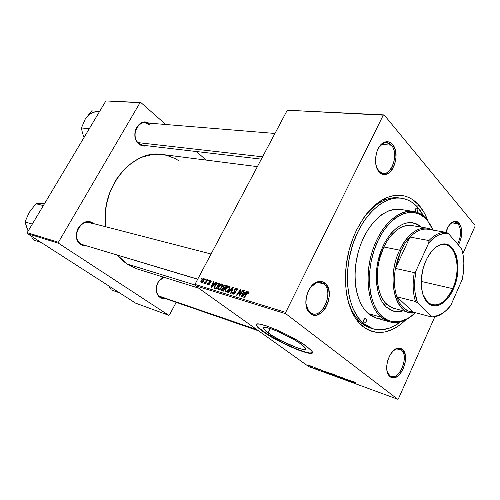 <?xml version="1.0" encoding="UTF-8"?>
<svg xmlns="http://www.w3.org/2000/svg" width="500" height="500" viewBox="0 0 500 500"><rect width="100%" height="100%" fill="white"/><g stroke="black" fill="none" stroke-linecap="round" stroke-linejoin="round"><path stroke-width="0.75" d="M268.081 332.906L263.669 328.956C258.488 322.612 288.931 334.837 301.312 344.275L304.95 347.469L305.569 348.55L305.369 349.231L302.613 349.331L297.181 347.806L281.913 341.106L270.938 334.837L265.825 331.163L263.425 328.531L263.4 327.744L265.744 327.406L271.025 328.775L278.475 331.681L294.969 340.119L301.312 344.275L305.175 347.762C310.188 354.194 280.431 342.106 268.081 332.906L270.262 328.525L268.081 332.906M312.194 352.725L309.756 353L303.312 351.456L294.212 348.031L283.794 343.256L266.731 333.7L258.788 327.825L257.156 326.062L256.562 324.475L256.994 325.831C257.913 327.181 259.9 328.95 262.962 331.15L262.806 331.456C259.744 329.263 257.756 327.488 256.837 326.138C249.938 317.762 290.419 334.006 306.806 346.531L311.575 350.756L312.356 352.169L312.044 353.044L308.306 353.125L298.869 350.262L286.294 344.85L275.837 339.487L266.575 334.006L258.631 328.131L257 326.375L256.475 324.594L257.456 324.062L259.494 324.1L266.444 325.881L276.344 329.738L287.619 335.075L298.369 341.006L306.806 346.531L311.8 351.056C318.412 359.575 279.144 343.581 262.806 331.456L262.962 331.15C277.05 341.55 310.381 356.163 312.362 352.575M401.275 349.931L396.681 348.913L393.294 350.763C395.469 348.981 397.537 348.375 399.506 348.944L401.275 349.931L397.506 348.762L401.275 349.931C409.181 355.775 399.988 380.138 391.188 376.425L389.712 375.613L390.069 376.669L389.144 375.769C383.15 369.581 389.188 349.731 397.475 348.275L400.087 348.206L402.356 349.363L401.275 349.931L402.356 349.363L400.869 348.444L397.394 348.294L393.706 350.394L390.381 354.438L387.944 359.819L387.188 362.75L386.781 365.694L387.075 371.131L388.775 375.288L391.594 377.519L393.294 377.806L396.938 376.688L400.438 373.5L403.288 368.75L405.069 363.15L405.519 357.512L404.575 352.675L402.356 349.363C411.581 356.325 399.044 384.5 390.069 376.669L387.094 371.219L389.712 375.613C398.156 383 409.975 356.481 401.275 349.931M305.875 303.363L308.606 310.969L310.025 312.4L310.331 313.525L308.819 312.006C302.175 304.544 307.55 284.919 317.006 281.994C320.031 280.925 322.706 281.35 325.037 283.281L323.862 283.962C321.662 282.156 319.144 281.756 316.3 282.762L310.113 287.863M391.369 145.213C388.925 142.494 386.131 141.912 382.969 143.475L378.75 147.606C381.1 144.137 383.756 142.475 386.712 142.619L391.369 145.213L381.594 144.388L391.369 145.213C398.844 153.112 392.394 175.175 383.081 173.406L378.806 171.031L379.181 171.938C372.619 165.438 375.469 146.406 383.612 142.619C386.969 140.963 389.938 141.581 392.531 144.481L391.369 145.213L392.531 144.481L390.894 142.963L389.062 142.019L387.094 141.694L383.069 142.938L379.444 146.531L376.788 151.938L375.538 158.312L375.875 164.644L377.756 169.944L379.181 171.938L382.713 174.25L384.688 174.488L388.663 173.106L392.181 169.481L394.744 164.181L395.962 157.975L395.675 151.781L394.963 148.975L392.531 144.481C402.137 154.75 390.194 182.213 380.062 172.8L376.481 167.013L378.806 171.031L378.419 170.987L379.637 171.844C389.169 180.719 400.425 154.869 391.369 145.213M458.069 223.812C456.544 222.081 454.75 221.588 452.681 222.338L450.025 224.137C451.719 222.5 453.419 221.8 455.125 222.037L458.069 223.812L451.737 222.794L458.069 223.812C461.512 229.431 461.35 236.169 457.575 244.019C461.35 236.169 461.512 229.431 458.069 223.812L459.131 223.2L458.069 223.812M445.919 232.344C447.544 226.719 450.044 223.15 453.413 221.625C455.613 220.831 457.519 221.356 459.131 223.2L456.369 221.381L454.781 221.281L451.5 222.738L448.506 226.188L445.919 232.344M323.862 283.962L317.694 282.362L323.862 283.962C333.675 291.325 323.606 317.787 312.45 313.681L310.025 312.4C299.95 305.494 309.856 278.575 320.962 282.438L323.862 283.962L325.037 283.281L323.137 282.062L321.019 281.469L318.762 281.519L314.181 283.55L312.038 285.456L308.463 290.706L306.306 297.15L305.906 303.775L307.331 309.531L310.331 313.525L312.275 314.662L314.425 315.163L316.681 315.019L321.2 312.85L325.15 308.519L327.969 302.681L329.237 296.2L328.781 290.025L326.644 285.062L325.037 283.281C336.794 292.288 321.856 323.444 310.331 313.525L310.025 312.4C320.863 321.756 334.944 292.431 323.862 283.962M149.631 124.794C140.344 115.988 128.831 135.731 138.887 143.431L138.95 144.069C129.213 136.75 138.581 116.844 148.731 123.106L145.013 122.106L143.088 122.294L139.481 124.019L136.65 127.306L135.675 129.381L134.8 134.012L135.438 138.644L136.306 140.738L138.95 144.069L142.456 145.856L146.775 145.719C143.963 146.525 141.356 145.975 138.95 144.069L138.887 143.431C131.206 137.738 136.062 121.487 145.031 122.8L149.631 124.794M163.969 277.306L159.262 280.694C157.281 283.263 156.312 286.163 156.356 289.394C156.531 292.7 157.719 295.138 159.931 296.712L160.012 297.431C157.662 295.763 156.394 293.169 156.206 289.656C156.163 286.219 157.194 283.131 159.3 280.4L163.419 277.131L160.588 279.025L159.15 280.594L157.037 284.481L156.206 288.837L156.781 292.981L158.663 296.275L160.012 297.431L161.556 298.206L164.625 298.556L160.012 297.431L159.931 296.712C153.588 293.019 156.444 279.281 163.969 277.306M92.494 223.894C82.212 215.912 69.856 237.113 80.969 243.881L80.994 244.625C69.169 237.431 82.319 214.875 93.244 223.369L89.431 221.831L85.237 222.131L81.306 224.25L78.25 227.875L77.213 230.081L76.306 234.862L77.069 239.494L78.05 241.525L79.369 243.256L82.837 245.575L87.056 246.1L80.994 244.625L80.969 243.881C71.394 238.225 79.281 219.225 89.738 222.619L92.494 223.894M400.425 198.119C395.019 197.1 389.412 197.894 383.594 200.512C376.425 203.819 369.781 209.606 363.65 217.856C375.019 203.119 386.9 196.475 399.294 197.931L400.425 198.119M346.775 295.219C348.913 305.275 352.55 313.3 357.688 319.294L361.4 322.981L362.431 326.144L358.55 322.312C346.744 308.788 342.156 281.594 347.969 254.956C353.775 228.319 369.269 205.512 385.637 198.131C398.681 192.744 409.775 195.081 418.919 205.144L416.831 206.388L418.919 205.144L412.325 199.412L408.65 197.419L404.769 196.05L400.712 195.331L396.512 195.275L392.212 195.9L387.863 197.2L383.494 199.188L374.906 205.156L366.819 213.612L363.081 218.688L356.431 230.269L353.6 236.65L349.1 250.256L346.312 264.456L345.356 278.612L346.275 292.081L347.413 298.375L348.981 304.275L353.338 314.694L356.062 319.106L359.106 322.938L362.431 326.144L366.006 328.719L369.787 330.637L373.731 331.894L377.8 332.488L381.95 332.425L386.144 331.712L394.494 328.431L398.581 325.906L406.062 319.587C390.994 334.1 376.45 336.287 362.431 326.144L361.4 322.981C354.363 316.969 349.487 307.719 346.775 295.219M135.319 268.3L126.906 263.931L117.537 255.238L123.044 260.956L126.906 263.931L195.031 285L126.906 263.931L137.3 268.981L198.606 288.113M287.269 110.237L383.275 115.156L285.706 312.375L194.956 284.394L287.269 110.237L384.144 114.919L287.269 110.237L194.956 284.394L195.106 285.619L308.819 366.644L397.675 399.212L285.831 313.75L195.106 285.619L194.956 284.394L285.706 312.375L383.275 115.156L384.144 114.919L474.975 225.212L384.144 114.919L287.269 110.237M208.713 280.038L208.181 280.825L208.631 280.963L209.15 280.169L208.713 280.038L209.069 280.294L208.713 280.038L208.181 280.825L208.631 280.963L209.15 280.169L208.713 280.038M205.781 279.169L205.25 279.956L205.694 280.087L206.213 279.294L205.781 279.169L206.131 279.425L205.781 279.169L205.25 279.956L205.694 280.087L206.213 279.294L205.781 279.169M222.013 283.888L220.481 284.25L218.681 286.144L217.769 288.587L218.319 289.725L220.019 289.444L221.8 287.556L222.719 285.156L222.013 283.888C220.531 283.925 219.306 284.869 218.35 286.725L218.038 289.5L218.487 289.788L220.238 289.294L222.194 286.875L222.469 284.181L222.013 283.888M216.069 282.213L214.713 283.644L213.2 283.188L213.881 281.569L213.438 281.438L210.981 287.406L211.525 287.569L216.55 282.356L216.069 282.213L216.431 282.481L216.069 282.213L214.713 283.644L213.2 283.188L213.881 281.569L213.438 281.438L210.981 287.406L211.525 287.569L216.55 282.356L216.069 282.213M225.362 284.969L224.163 285.256L223.244 286.25L223.081 287.775L221.544 289.456L221.756 290.644L223.319 291.175L227.131 285.494L225.362 284.969L226.781 286.019L225.362 284.969L223.15 286.425L223.081 287.775L221.731 289.031L221.637 290.55L223.319 291.175L227.131 285.494L225.362 284.969M232.844 287.188L227.812 292.55L228.312 292.7L232.625 288.1L230.575 293.394L231.044 293.538L233.438 287.362L232.844 287.188L233.356 287.569L232.844 287.188L227.812 292.55L228.312 292.7L232.625 288.1L230.575 293.394L231.044 293.538L233.438 287.362L232.844 287.188M248.981 293.425L249.062 291.994L247.613 292.087L243.837 297.45L244.325 297.6L247.712 292.669L248.5 292.613L248.125 293.9L248.744 293.837L249.119 292.056L248.713 291.794L246.694 293.156L243.837 297.45L244.325 297.6L247.094 293.45L248.319 292.5L248.125 293.9L248.656 293.969L248.981 293.425M242.85 290.15L239.581 295.075L240.881 289.569L240.381 289.419L236.513 295.206L236.994 295.356L240.256 290.431L238.944 295.95L239.444 296.106L243.337 290.294L242.85 290.15L243.238 290.438L242.85 290.15L239.581 295.075L240.881 289.569L240.381 289.419L236.513 295.206L236.994 295.356L240.256 290.431L238.944 295.95L239.444 296.106L243.337 290.294L242.85 290.15M246.675 291.281L245.256 292.769L243.606 292.275L244.3 290.581L243.812 290.438L241.344 296.688L241.931 296.863L247.2 291.438L246.675 291.281L247.062 291.575L246.675 291.281L245.256 292.769L243.606 292.275L244.3 290.581L243.812 290.438L241.344 296.688L241.931 296.863L247.2 291.438L246.675 291.281M236.544 288.194L235.3 288.369L234.319 289.35L233.919 290.756L234.713 292.775L234.062 293.506L233.337 293.512L232.931 292.863L233.188 292.05L232.688 291.969L232.338 293.469L232.794 294.137L234.169 294.1L235.225 292.838L235.325 291.712L234.575 290.169L235.012 289.206L236.388 288.981L236.737 289.575L236.4 290.569L236.906 290.637L237.35 289.056L236.694 288.244L237.25 288.719L236.544 288.194L234.219 289.525L234.644 292.925L233.419 293.544L233.188 292.05L232.688 291.969L232.531 293.919L233.044 294.237L235.131 293.031L235.275 291.556L234.719 289.613L236.156 288.881L236.731 289.65L236.4 290.569L236.906 290.637L237.162 288.575L236.544 288.194M229.338 286.056L227.781 286.413L226.144 288.05L225.094 290.344L225.463 291.856L227.106 291.812L229.144 289.769L230.062 287.344L229.338 286.056C227.825 286.087 226.588 287.038 225.619 288.913L225.319 291.719L225.781 292.019L227.562 291.525L229.537 289.075L229.806 286.363L229.338 286.056M210.969 282.262L211.038 280.731L209.556 280.763L208.8 282.069L209.188 283.837L208.363 284.25L208.275 283.275L207.8 283.219L207.662 284.45L208.512 284.825L209.531 284.113L209.869 283.2L209.356 281.812L209.894 281.081L210.519 281.112L210.45 282.281L210.969 282.262L211.081 280.781L210.662 280.525L208.994 281.431L209.319 283.481L208.425 284.275L208.275 283.275L207.8 283.219L207.738 284.556L208.125 284.794L209.675 283.875L209.456 281.519L210.369 281.044L210.45 282.281L210.969 282.262M218.575 282.956L217.138 283.119L215.344 284.825L214.219 287.238L214.544 288.431L216.075 288.962L219.856 283.337L218.575 282.956L219.6 283.712L217.806 282.894L214.75 285.794L214.4 288.3L216.075 288.962L219.856 283.337L218.575 282.956M203.875 278.519L202.919 278.7L201.713 279.831L200.819 281.625L201.062 282.613L202.25 282.544L203.487 281.35L204.363 279.544L203.875 278.519L204.256 278.794L203.875 278.519L201.181 280.675L201.269 282.712L204.031 280.475L203.875 278.519M207.456 279.662L205.544 282.325L204.412 282.738L204.037 283.538L205.306 282.85L204.744 283.681L205.181 283.812L207.894 279.794L207.456 279.662L207.806 279.925L207.456 279.662L206.356 281.262L203.9 283.337L205.306 282.85L204.744 283.681L205.181 283.812L207.894 279.794L207.456 279.662M201.8 277.987L201.269 278.769L201.706 278.9L202.225 278.113L201.8 277.987L202.144 278.238L201.8 277.987L201.269 278.769L201.706 278.9L202.225 278.113L201.8 277.987M327.731 372.806L327.069 372.069L328.6 372.537L331.362 374.45L328.269 373.175L331.319 374.306L327.856 372.225L327.094 372.256L327.731 372.806M322.362 370.531L323.575 371.75L323.038 371.55L319.456 369.175L322.362 370.531L319.456 369.175L323.038 371.55L323.575 371.75L322.362 370.531M354.044 381.788L355.869 382.8L354.075 381.981L355.85 383.569L353.5 381.688L355.375 383.394L354.087 382.019L355.869 382.8L354.044 381.788M341.631 377.575L343.475 378.031L344.538 378.688L342.013 377.688L345.6 379.706L343.413 378.894L344.85 379.256L341.631 377.575L344.875 379.562L345.331 379.444L341.931 377.606L344.538 378.688L341.631 377.575M339.656 377.638L338.587 376.156L342.837 378.8L339.237 376.55L340.144 377.819L339.656 377.638L340.144 377.819L339.237 376.55L342.837 378.8L338.587 376.156L339.656 377.638M334.9 375.431L334.256 374.694L335.619 375.081L338.594 377.075L335.444 375.8L338.537 376.938L335.062 374.856L334.288 374.894L334.9 375.431M308.25 365.238L308.688 365.4L308.25 365.238M330.925 373.7L330.812 373.35L332.975 374.113L335.231 376.019L330.925 373.7L335.231 376.019L332.975 374.113L330.925 373.7M352.388 381.5L352.137 381.1L352.65 381.287L353.506 382.713L352.931 382.5L349.338 380.081L352.388 381.5L349.338 380.081L352.931 382.5L353.506 382.713L352.65 381.287L352.137 381.1L352.388 381.5M349.731 380.9L348.875 379.913L351.075 381.819L346.775 379.312L348.2 380.769L345.981 378.856L350.294 381.362L345.981 378.856L348.2 380.769L346.775 379.312L351.075 381.819L348.875 379.913L349.731 380.9M316.631 368.131L319.15 369.769L316.575 368.237M323.925 370.831L325.8 371.494L328.075 373.394L324.956 372.013L323.725 371.1L323.925 370.831L323.638 370.994L324.312 371.581L328.075 373.394L325.8 371.494L323.925 370.831M309.925 366.156L309.356 365.569L310.394 365.881L312.419 367.275L310.3 366.413L312.381 367.175L309.9 365.675L309.375 365.688L309.925 366.156M312.206 366.681L312.644 366.844L312.206 366.681M314.188 367.562L315.65 368.556L314.294 368.05L314.619 368L314.188 367.562L314.6 367.95L314.294 368.05L315.65 368.556L314.188 367.562M315.113 367.744L315.556 367.906L315.113 367.744M475 226.337L462.869 253.65L475 226.337L474.975 225.212L475 226.337M434.844 316.769L398.444 398.731L397.675 399.212L285.831 313.75L285.706 312.375L285.831 313.75L195.106 285.619L308.819 366.644L397.675 399.212L398.444 398.731L434.844 316.769M105.869 100.938L140.025 102.688L58.419 242.288L27.194 232.656L105.869 100.938L140.844 102.525L105.869 100.938L27.194 232.656L27.363 233.606L135.531 303.113L168.719 315.281L58.587 243.287L27.363 233.606L27.194 232.656L58.419 242.288L140.025 102.688L140.844 102.525L165.756 124.5L140.844 102.525L105.869 100.938M176.106 302.5L169.456 314.975L168.719 315.281L58.587 243.287L58.419 242.288L58.587 243.287L27.363 233.606L135.531 303.113L168.719 315.281L169.456 314.975L176.106 302.5M206.1 160.081L196.406 151.531L206.1 160.081M93.562 223.606L93.244 223.369L93.562 223.606M179.094 160.906L174.981 158.456L166.319 155.231L157.062 154.181L152.312 154.512L142.831 156.9L138.188 158.95L129.344 164.694L125.25 168.337L117.925 176.994L114.787 181.925L109.738 192.712L106.512 204.356L105.638 210.344L105.262 216.344L105.838 226.781C99.644 188.612 132.225 148.856 162.269 154.488L257.381 166.631M197.669 279.269L84.606 245.25M261.35 159.137L143.094 145.287L138.887 143.431M258.594 330.85L159.931 296.712M458.419 244.981L460.594 240.125L461.781 231.869L461.031 226.881L459.131 223.2C462.837 229.331 462.6 236.594 458.419 244.981M427.7 220.394L424.35 212.969L418.919 205.144C422.544 209.275 425.469 214.356 427.7 220.394M373.088 328.825L363.606 323.625L367.031 326.106L370.656 327.962L374.438 329.188L378.338 329.769L382.319 329.725L390.375 327.781L394.369 325.931L400.744 321.706C391.519 328.913 382.3 331.287 373.088 328.825L370.887 328.175L361.4 322.981C364.675 325.712 368.206 327.544 371.994 328.475M458.331 223.663L457.869 223.588M333.806 375.037L334.513 375.625L332.463 374.65L333.881 374.875L332.444 374.613L334.513 375.625L333.806 375.037M332.781 374.169L333.544 374.812L331.206 373.713L332.831 374.056L331.188 373.675L333.544 374.812L332.781 374.169M338.006 376.781L334.85 375.144L335.431 375L337.444 376.069L334.806 375.006L336.85 376.469L338.119 376.544M353.125 382.081L352.931 382.5L353.125 382.081M352.481 381.662L352.731 382.081L352.906 381.712L352.962 382.388L353.113 382.062L352.962 382.388L351.194 381.188L352.481 381.662L352.65 381.294L352.481 381.662L351.194 381.188L352.962 382.388L352.481 381.662M323.194 371.219L323.038 371.55L323.194 371.219M322.469 370.694L323.038 371.438L321.275 370.256L322.612 370.4L321.275 370.256L323.038 371.438L322.469 370.694M324.375 371.45L324.769 371.756L324.188 371.25L325.1 371.238L327.362 373.013L324.769 371.756L327.362 373.013L325.669 371.444L324.206 371.106L324.381 371.45M330.169 373.537L330.9 373.913L330.206 374.062L327.656 372.512L328.219 372.369L330.219 373.425L327.612 372.381L329.663 373.837L330.763 374.175L330.169 373.537M311.4 366.544L311.581 366.987L309.887 365.906L311.45 366.444L309.856 365.838L311.331 366.887L311.919 367.025L311.4 366.544M314.819 367.875L314.662 368.212L314.819 367.875M239.931 293.819L239.488 293.481L239.931 293.819M240.344 292.019L239.9 291.688L240.344 292.019M240.631 290.712L240.256 290.431L240.631 290.712M240.837 289.762L240.381 289.419L240.837 289.762M239.95 295.35L239.581 295.075L239.95 295.35M240.863 293.988L240.469 293.688L240.863 293.988M244.231 290.75L243.812 290.438L244.231 290.75M245.212 293.481L243.606 292.275L245.212 293.481M245.631 293.05L245.256 292.769L245.631 293.05M244.625 293.4L243.062 295.006L243.45 295.294L243.062 295.006L242.044 296.131L242.394 296.388L242.044 296.131L243.312 293.006L245.012 293.688L244.625 293.4L242.044 296.131L243.312 293.006L244.625 293.4M248.844 293.681L248.444 293.381L248.844 293.681M247.087 293.456L246.694 293.156L247.087 293.456M249.175 292.144L248.713 291.794L249.175 292.144M236.838 290.631L236.5 290.381L236.838 290.631M237.194 289.994L236.731 289.65L237.194 289.994M233.025 292.4L232.619 292.1L233.025 292.4M233.081 292.262L232.688 291.969L233.081 292.262M234.175 294.1L233.419 293.544L234.175 294.1M235.031 293.212L234.644 292.925L235.031 293.212M235.269 292.725L234.737 292.337L235.269 292.725M235.375 292.3L234.25 291.469L235.375 292.3M234.625 289.831L234.219 289.525L234.625 289.831M232.406 290.025L231.975 289.706L232.406 290.025M233.038 288.406L232.625 288.1L233.038 288.406M226.006 289.2L225.619 288.913L226.006 289.2M229.088 288.913L227.438 290.956L227.875 291.275L227.438 290.956L226.156 291.331L226.931 291.9L225.844 291.125L226.05 289.119L228.944 286.737L229.275 286.956L229.088 288.913L229.475 289.194L229.088 288.913L227.113 291.156L225.769 291.019L225.963 289.288L227.712 287.094L229.269 286.95L229.088 288.913M222.119 289.312L221.731 289.031L222.119 289.312L222.875 288.394L224.488 288.6L223.3 290.369L223.675 290.644L222.519 290.131L223.525 290.869L222.119 289.931L222.331 288.919L223.337 288.3L224.862 288.875L224.488 288.6L223.3 290.369L222.144 289.956L222.113 289.325M223.994 288.45L223.081 287.775L223.994 288.45M223.531 286.706L223.15 286.425L223.531 286.706M226.225 286.019L224.938 287.938L225.306 288.212L223.969 287.644L225.119 288.494L223.519 287.394L223.594 286.575L224.894 285.663L226.225 286.019L226.594 286.294L226.225 286.019L224.938 287.938L223.475 287.325L224.438 285.738L226.225 286.019M208.181 283.494L207.8 283.219L208.181 283.494M208.956 284.662L208.425 284.275L208.956 284.662M209.544 284.094L209.188 283.837L209.544 284.094M209.725 283.775L209.319 283.481L209.725 283.775M209.825 283.488L209.156 283L209.825 283.488M209.85 283.012L208.812 282.256L209.85 283.012M209.375 281.712L208.994 281.431L209.375 281.712M211.156 280.887L210.662 280.525L211.156 280.887M213.819 281.719L213.438 281.438L213.819 281.719M214.694 284.281L213.2 283.188L214.694 284.281M215.062 283.9L214.713 283.644L215.062 283.9M214.112 284.25L212.625 285.794L212.981 286.056L212.625 285.794L211.644 286.869L211.969 287.106L211.644 286.869L212.906 283.881L214.475 284.513L214.112 284.25L211.644 286.869L212.906 283.881L214.112 284.25M215.125 286.069L214.75 285.794L215.125 286.069M219.375 284.05L217.806 282.894L219.375 284.05M215.081 287.838L214.869 286.663L216.369 284.325L217.475 283.619L218.956 283.856L216.062 288.163L216.431 288.431L215.413 287.969L216.306 288.619L214.9 287.694L215.181 285.963C216.05 284.244 217.113 283.488 218.381 283.688L219.325 284.125L218.956 283.856L216.062 288.163L215.081 287.838L216.256 288.688M218.725 287L218.35 286.725L218.725 287M221.756 286.706L220.119 288.731L220.55 289.05L220.119 288.731L218.856 289.106L219.619 289.662L218.556 288.913L218.762 286.925L221.625 284.562L222.131 286.988L221.756 286.706L219.794 288.938L218.481 288.8L218.681 287.087L220.413 284.919L221.944 284.775L221.756 286.706M201.544 280.938L201.181 280.675L201.544 280.938M203.562 280.413L201.562 282.2L202.125 282.606L201.406 282.106L201.612 280.806L203.6 279.037L203.925 280.669L203.562 280.413L202.413 281.894L201.381 282.069L201.612 280.806L202.894 279.25L203.819 279.231L203.562 280.413M203.787 279.175L204.356 279.587M205.662 283.106L205.306 282.85L205.662 283.106M204.244 283.587L203.9 283.337L204.244 283.587M204.925 283.2L204.537 282.925M206.725 281.531L206.356 281.262L206.725 281.531M417.475 208.244L416.325 208.075L417.475 208.244L417.894 209.213L417.756 210.938L416.844 212.275C418.013 211.05 418.225 209.706 417.475 208.244L416.938 207.938C415.444 208.438 414.95 209.744 415.469 211.856L415.531 209.031L416.481 207.994L417.475 208.244M365.956 318.6L365.213 318.387L365.956 318.6L366.438 319.506L366.144 321.681L365.112 322.875L364 322.788C363.094 320.544 363.631 319.088 365.606 318.412L365.956 318.6C366.856 320.85 366.319 322.306 364.338 322.975L363.512 321.887L363.644 320.125L364.844 318.506L365.956 318.6M412.906 222.862L417.769 224.856L420.656 227.037L416.744 224.275L412.4 222.756M386.481 307.244C376.394 298.35 373.169 275.306 379.669 254.844C386.075 234.344 400.769 220.637 412.794 222.819C415.975 223.369 418.856 224.819 421.431 227.169L416.175 223.787L411.087 222.631L405.681 223.194L402.919 224.131L397.438 227.288L392.175 232.069L389.7 235.019L385.194 241.894L381.444 249.825L377.587 262.987L376.362 272.056L376.275 280.906L378.256 292.962L380.887 299.706L382.55 302.587L386.481 307.244L391.075 310.287L396.125 311.644L398.762 311.675L403.188 310.812C399.869 311.875 396.644 311.994 393.525 311.169L386.481 307.244M376.688 318.206L371.119 315.7L368.294 313.587L381.044 317.162C368.35 306.319 364.075 277.587 372.125 251.869C380.069 226.094 398.45 208.875 413.444 211.431C418.394 212.25 422.725 214.731 426.444 218.888L433.137 230.15L431.15 225.975L426.856 219.806L424.356 217.35L418.756 213.825L412.512 212.312L409.225 212.344L402.463 214.025L395.675 217.844L389.156 223.694L383.181 231.369L378.019 240.562L373.906 250.9L371.025 261.938L369.513 273.181L369.425 284.144L370.756 294.356L373.431 303.381L377.306 310.863L382.194 316.531L381.044 317.162C386.869 322.094 393.356 323.631 400.513 321.769C405.487 320.394 410.275 317.531 414.862 313.175C406.463 321.044 397.969 323.919 389.375 321.794L381.044 317.162L368.294 313.587L376.669 318.2L389.375 321.794M415.381 312.694C410.887 316.944 406.2 319.744 401.325 321.081C394.294 322.906 387.919 321.388 382.194 316.531L387.881 320.2L390.944 321.25L397.362 321.769L400.65 321.25L407.231 318.7L410.462 316.712L415.381 312.694M363.606 323.625L361.4 322.981L363.606 323.625C348.212 311.025 342.65 277.075 352.131 246.488C361.475 215.831 383.531 195.387 401.562 198.256C407.781 199.213 413.206 202.281 417.837 207.469L423.744 216.25L420.6 210.987L417.837 207.469L411.488 201.988L407.956 200.087L404.225 198.787L400.331 198.113L396.3 198.075L392.175 198.688L388 199.956L379.656 204.431L371.625 211.394L364.263 220.606L357.9 231.706L352.85 244.231L349.338 257.619L347.531 271.275L347.512 284.581L349.25 296.95L352.644 307.85L357.512 316.85L363.606 323.625M409.044 312.375C393.188 309.4 387.438 274.956 399.644 250.156L400.913 250.787C403.481 245.306 406.512 240.738 410 237.069L405.106 243.244L400.913 250.787L397.625 259.319L395.425 268.419L410 237.069L428.944 240.544L428.775 242.906L416.138 270.525L414.85 279.3L414.963 291.931L417.481 302.806L431.444 316.188L431.725 317.025L435.15 316.706C438.738 315.938 442.231 314.006 445.65 310.919C441.069 315.044 436.425 317.075 431.725 317.025L413.244 312.125L396.819 296.769L415.494 301.488L417.481 302.806L431.444 316.188L431.725 317.025L413.244 312.125L396.819 296.769L399.738 303.163L403.587 307.975L408.162 310.994L413.244 312.125C405.856 311.675 400.381 306.556 396.819 296.769C394.125 288.506 393.663 279.056 395.425 268.419L400.913 250.787L399.644 250.156C385.369 278.906 395.969 317.5 415.256 312.656L409.044 312.375L393.569 308.25L386.887 304.519C377.431 296.131 374.456 274.538 380.55 255.406C386.569 236.238 400.337 223.419 411.625 225.494M413.444 211.431L400.394 209.412C385.331 206.85 366.975 223.775 359.113 249.156C351.144 274.481 355.531 302.825 368.294 313.587L363.275 307.887L359.294 300.369L356.525 291.312L355.65 286.312L354.963 275.637L355.737 264.444L357.944 253.225L359.556 247.756L361.488 242.463L366.213 232.638L371.894 224.163L378.281 217.381L381.644 214.706L388.556 210.906L395.45 209.25L402.062 209.744M380.487 318.894L377.25 318.356M426.444 218.888L423.556 216.094C409.7 204.163 387.163 215.506 375.462 242.806C363.581 269.956 366.619 305.031 381.044 317.162L382.194 316.531C368.031 304.575 365.069 270.087 376.744 243.388C388.237 216.531 410.381 205.338 424.012 217.062L426.856 219.806L426.444 218.888M395.363 311.438L398 311.475L402.425 310.613L397.719 311.488L393.144 311.062M393.5 308.231L388.969 306.144L384.963 302.512L381.656 297.444L379.2 291.125L377.713 283.8L377.262 275.763L377.881 267.344L379.544 258.906L383.837 246.988L387.719 240.031L392.212 234.194L397.131 229.706L402.269 226.737L407.413 225.375L412.356 225.637M256.8 329.575L159.144 296.094L256.8 329.575M119.637 292.9L111.263 289.894L108.756 285.912L111.263 289.894L119.637 292.9M138.031 142.625L262.581 156.812L138.031 142.625M84.019 137.519L82.338 132.537L81.425 127.956L89.262 128.737L81.425 127.956L85.169 119.275L91.669 110.881L99.6 111.431L91.669 110.881L85.162 119.275L81.425 127.956L82.338 132.537L84.019 137.519M83.125 134.987L83.869 137.162M99.05 111.744C93.319 111.344 88.694 113.85 85.169 119.275M81.994 244.469L197.731 279.15L81.994 244.469M27.15 228.569L25 221.95L32.319 224.069L25 221.95L29.181 212.456L35.944 203.719L42.031 203.688M31.906 237.662L33.419 239.925L31.906 237.662M41.481 242.681L33.419 239.925L41.481 242.681M43.369 205.569L35.944 203.719L43.369 205.569M29.188 212.45L35.944 203.719L44.556 203.581M27.981 230.7L25 221.95L29.181 212.456M452.631 288.631C462.381 268.131 455.163 240.012 440.55 244.956C437.912 245.725 435.344 247.381 432.837 249.919C437.05 245.731 441.231 243.981 445.375 244.675C457.144 246.287 460.906 270.931 452.631 288.631L421.225 281.419L452.631 288.631C446.931 300.562 440.131 305.975 432.244 304.869C428.194 303.769 425.119 300.444 423.031 294.881L427.975 302.6C436.931 308.125 445.15 303.469 452.631 288.631L453.369 288.994L452.631 288.631M426.044 260.375C430.194 251.663 435.2 246.363 441.069 244.475C455.962 239.45 463.3 268.113 453.369 288.994L449.35 296.238L444.5 301.744L439.212 305.038L435.656 305.837L430.613 304.831L427.638 302.694L424.062 297.469L422.419 292.812L421.244 284.531L421.381 278.456L422.956 269.15L424.862 263.194L427.356 257.712L431.975 250.875L435.444 247.506L440.887 244.531L444.462 244.031L449.394 245.506L453.456 249.475L456.331 255.55L457.8 263.206L457.769 271.794L456.25 280.625L453.369 288.994C447.381 303.012 435.744 309.988 428.25 303.256C420.037 296.806 418.806 275.637 426.044 260.375M399.644 250.156L383.837 246.988L399.644 250.156C407.644 234.45 416.9 227.125 427.406 228.188L432.375 230.019C422.419 223.762 407.819 232.219 399.644 250.156M410 237.069C415.956 231.019 421.912 228.406 427.869 229.244C421.912 228.406 415.956 231.019 410 237.069L428.944 240.544C434.9 234.344 440.831 231.656 446.744 232.481L427.869 229.244L446.744 232.481C440.831 231.656 434.9 234.344 428.944 240.544L428.775 242.906L416.138 270.525L414.269 272.594L395.425 268.419L410 237.069M450.737 305.531L462.312 279.244L463.556 271.062L463.85 263.025L463.181 255.419L461.562 248.556L448.65 233.844L446.744 232.481L448.65 233.844L443.806 233.525L438.731 234.956L433.644 238.119L428.775 242.906C435.425 235.356 442.05 232.338 448.65 233.844L461.562 248.556C464.35 257.619 464.6 267.85 462.312 279.244L450.737 305.531C446.163 311.319 441.275 314.806 436.062 315.981L431.444 316.188L436.337 315.919L441.319 313.969L446.181 310.45L450.737 305.531M395.425 268.419C393.663 279.056 394.125 288.506 396.819 296.769L415.494 301.488C412.863 293.081 412.456 283.45 414.269 272.594L395.425 268.419M414.269 272.594C412.456 283.45 412.863 293.081 415.494 301.488L417.481 302.806C414.169 293.625 413.725 282.863 416.138 270.525L414.269 272.594M264.475 327.331L263.669 328.956M396.681 348.913L397.475 348.275M388.844 374.762L389.144 375.769M316.3 282.762L317.006 281.994M308.606 310.969L308.819 312.006M382.969 143.475L383.612 142.619M452.681 222.338L453.413 221.625M383.594 200.512L385.637 198.131M357.688 319.294L358.55 322.312M142.125 122.562L274.962 133.456M379.637 171.844L380.062 172.8M352.844 382.25L353.013 381.887M236.588 289.156L237.294 289.681M232.531 293.919L232.9 294.188M233.337 293.512L234.15 294.113M225.319 291.719L225.675 291.981M226.081 291.3L226.906 291.906M229.275 286.956L230.044 287.531M222.25 290.031L223.481 290.931M223.744 287.562L225.081 288.544M210.588 281.181L211.213 281.637M208.35 284.244L208.938 284.675M214.4 288.3L214.719 288.531M218.038 289.5L218.375 289.75M218.781 289.075L219.6 289.675M221.938 284.769L222.7 285.331M201.519 282.181L202.113 282.613M203.762 279.137L204.363 279.575M400.513 321.769L401.325 321.081M399.294 197.931L401.525 198.25M423.556 216.094L424.012 217.062M89.738 222.619L211.062 254.006M440.55 244.956L441.069 244.475M411.6 225.494L427.406 228.188M427.975 302.6L428.25 303.256M435.15 316.706L436.062 315.981"/></g></svg>
